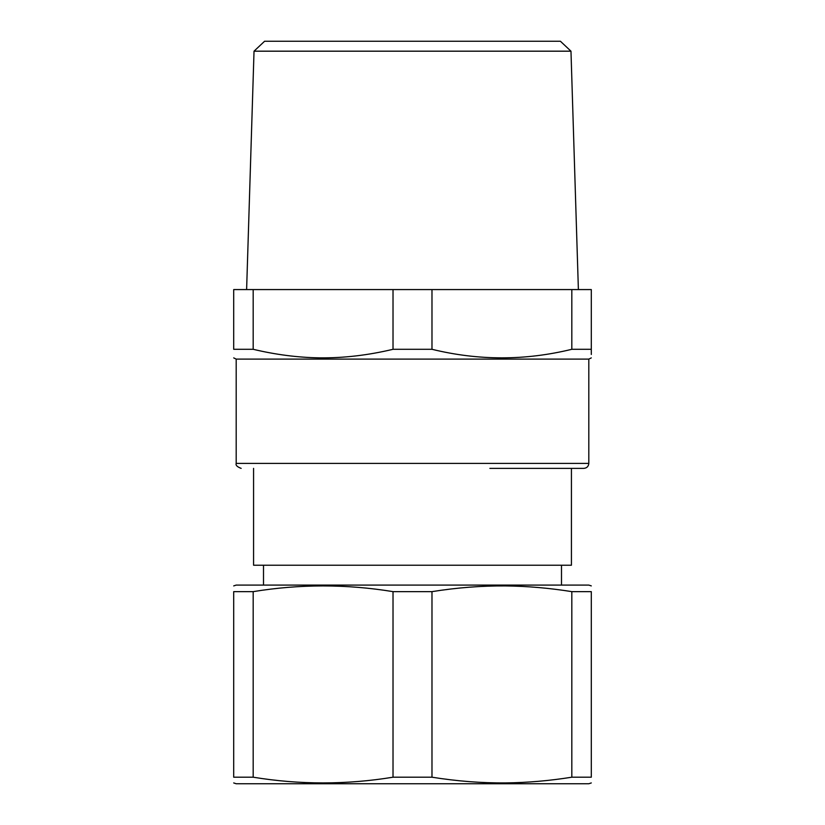 <?xml version="1.0" encoding="UTF-8"?>
<svg xmlns="http://www.w3.org/2000/svg" width="825" height="825" viewBox="0 0 825 825"><rect width="100%" height="100%" fill="white"/><g stroke="black" fill="none" stroke-linecap="round" stroke-linejoin="round"><path stroke-width="1.24" d="M489.885 468.373L583.842 468.373C586.864 468.074 588.514 466.424 588.813 463.403L236.187 463.403C235.507 465.207 237.167 466.857 241.158 468.373M571.818 349.295L591.298 349.295C591.298 360.7 591.298 360.7 591.298 349.295L591.298 289.575L571.818 289.575L571.818 349.295C525.205 360.7 478.593 360.7 431.98 349.295L431.98 289.575L571.818 289.575M253.182 349.295L253.182 289.575L233.702 289.575L233.702 349.295C233.702 360.7 233.702 360.7 233.702 349.295L253.182 349.295C275.56 354.647 297.65 357.503 319.45 357.854C343.643 358.112 368.167 355.255 393.02 349.295L431.98 349.295M233.702 357.885L236.187 359.112L588.813 359.112L591.298 357.885M591.298 354.472L591.298 349.295M393.02 349.295L393.02 289.575L431.98 289.575M253.182 289.575L393.02 289.575M254.028 51.181L264.588 41.25L560.412 41.25L570.972 51.181L254.028 51.181L246.613 289.575M431.98 777.202C456.978 781.192 481.501 783.1 505.55 782.915C527.216 782.688 549.306 780.79 571.818 777.202L571.818 591.638C549.306 588.05 527.216 586.152 505.55 585.925C481.501 585.74 456.978 587.648 431.98 591.638L431.98 777.202L393.02 777.202L393.02 591.638C346.407 584.018 299.795 584.018 253.182 591.638L233.702 591.638L233.702 777.202L253.182 777.202C299.795 784.822 346.407 784.822 393.02 777.202M431.98 591.638L393.02 591.638M233.702 782.935L236.187 783.75L588.813 783.75L591.298 782.935M233.702 777.202C233.702 784.822 233.702 784.822 233.702 777.202M253.182 591.638L253.182 777.202M571.818 591.638L591.298 591.638C591.298 584.018 591.298 584.018 591.298 591.638L591.298 777.202L571.818 777.202M591.298 777.202C591.298 784.822 591.298 784.822 591.298 777.202M591.298 585.905L588.813 585.09L236.187 585.09L233.702 585.905M233.702 591.638C233.702 584.018 233.702 584.018 233.702 591.638C233.702 584.018 233.702 584.018 233.702 591.638M253.574 468.373L253.574 565.218L571.426 565.218L571.426 468.373M570.972 51.181L578.387 289.575M588.813 359.112L588.813 463.403M236.187 359.112L236.187 463.403M561.495 585.09L561.495 565.218M263.505 585.09L263.505 565.218"/></g></svg>
